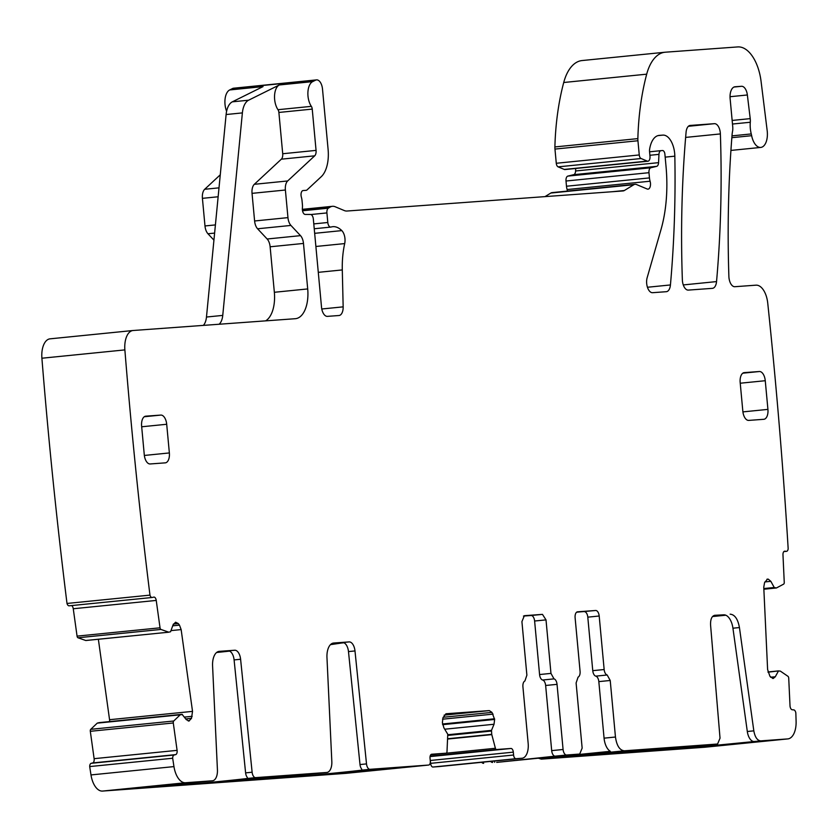 <?xml version="1.0" encoding="UTF-8"?>
<svg xmlns="http://www.w3.org/2000/svg" width="838" height="838" viewBox="0 0 838 838"><rect width="100%" height="100%" fill="white"/><g stroke="black" fill="none" stroke-linecap="round" stroke-linejoin="round"><path stroke-width="1.26" d="M714.646 615.312L714.72 615.302C711.766 616.066 710.383 619.313 710.572 625.054L720.031 738.173L717.579 744.018L624.32 750.806L541.348 759.134L704.727 747.245A19.201 10.056 84.3 0 0 704.873 747.234A19.201 10.056 84.3 0 0 705.009 747.213M704.727 747.245L787.699 738.917A19.201 10.056 84.3 0 0 787.846 738.907A19.201 10.056 84.3 0 0 796.1 721.329A2973.633 1558.031 84.3 0 0 795.838 712.897A3.844 2.011 84.3 0 0 793.743 709.891L792.224 709.755A3.844 2.011 84.3 0 1 790.014 705.743L788.726 678.193A1.917 1.006 84.3 0 0 787.94 676.308L780.388 671.133L778.492 670.913L775.297 676.758L773.223 678.476M787.699 738.917L760.789 740.876C757.322 740.583 755.007 737.231 753.823 730.841L739.441 627.557L732.936 628.207L747.307 731.501A11.523 6.034 -95.7 0 0 754.284 741.525L678.518 748.942L644.443 751.361M755.855 741.431L755.279 741.452M717.538 744.018L644.013 751.424M644.055 750.031L644.15 751.11L634.198 752.084L596.069 754.86L658.207 748.606L697.656 745.715M697.027 745.757L644.15 751.11M577.686 755.708C555.175 758.233 615.123 753.09 634.146 750.869C656.646 748.344 596.698 753.488 577.686 755.708L573.412 756.305M634.146 750.869L638.409 750.272M541.348 759.134L538.226 758.16M496.777 762.37L555.227 756.148A5.761 3.017 84.3 0 1 551.687 750.628L545.643 685.484A5.761 3.017 84.3 0 0 542.615 680.016A5.761 3.017 -95.7 0 1 539.578 674.548L534.613 621.021A5.761 3.017 -95.7 0 0 531.072 615.511L523.446 616.066M481.714 762.297A5.761 3.017 84.3 0 0 483.652 763.334M430.135 759.291A3.844 2.011 84.3 0 1 430.344 760.475L430.606 763.345A3.844 2.011 84.3 0 0 432.974 767.021L438.997 766.581A14.393 7.542 84.3 0 0 439.102 766.571A14.393 7.542 84.3 0 0 439.206 766.561M85.864 640.515L168.836 632.187L85.738 640.494L77.997 637.77A1.917 1.006 84.3 0 1 77.065 636.126L73.262 608.755L156.235 600.427L160.037 627.809A1.917 1.006 84.3 0 0 160.969 629.443L168.71 632.177L170.554 631.768L173.078 624.834L175.592 622.205L178.295 623.566L179.489 625.138L181.144 629.589L192.531 711.378L191.493 718.355L188.979 720.973L186.277 719.622L182.045 714.322L99.073 722.649L97.239 723.142L90.745 729.332A1.917 1.006 84.3 0 0 90.315 731.302L94.118 758.673A3.844 2.011 84.3 0 1 92.683 762.947L91.206 763.313A3.844 2.011 84.3 0 0 89.697 766.571A2973.643 1558.031 84.3 0 0 90.986 774.93A19.201 10.056 84.3 0 0 102.519 791.072L345.675 773.369A3.844 2.011 84.3 0 0 345.706 773.369A3.844 2.011 84.3 0 0 345.727 773.369L428.679 765.042A3.844 2.011 84.3 0 0 430.303 761.082L430.03 758.212A3.844 2.011 84.3 0 1 431.654 754.242A3.844 2.011 84.3 0 0 431.654 754.242L446.162 753.184A1.917 1.006 84.3 0 0 446.172 753.184A1.917 1.006 84.3 0 0 446.989 751.801L447.764 734.224L443.92 727.908L442.391 722.576L442.977 717.768L445.963 713.756M192.531 711.378L109.558 719.706L109.673 721.581M109.558 719.706L98.36 639.258M73.262 608.755A3.844 2.011 84.3 0 0 71.607 605.581M132.886 330.528L50.196 338.824A19.201 10.056 84.3 0 0 50.06 338.835A19.201 10.056 84.3 0 0 41.9 358.224A2973.633 1558.031 84.3 0 0 66.998 603.454A3.844 2.011 84.3 0 0 69.135 605.822A3.844 2.011 84.3 0 0 69.282 605.801L151.971 597.504M213.931 240.139L207.96 233.76L214.622 233.09M220.268 174.807L204.692 189.283A9.595 5.028 84.3 0 0 202.419 198.344L204.985 225.956A9.595 5.028 84.3 0 0 207.96 233.76M306.163 190.331L306.132 190.331A4.798 2.514 84.3 0 0 306.163 190.331A4.798 2.514 84.3 0 0 307.054 189.901L321.268 176.682A28.796 15.084 84.3 0 0 328.108 149.52L322.504 89.079A9.595 5.028 84.3 0 0 316.523 79.893L233.551 88.22A9.595 5.028 84.3 0 0 232.597 88.503L229.685 89.949A14.393 7.542 84.3 0 0 226.606 111.286M567.431 191.074A5.761 3.017 84.3 0 0 567.116 189.545A9.595 5.028 84.3 0 1 566.488 186.235L566.006 181.018A4.798 2.514 84.3 0 1 567.86 176.095L573.716 174.671L656.688 166.343L650.833 167.768A4.798 2.514 84.3 0 0 648.979 172.691L649.46 177.907A9.595 5.028 84.3 0 0 650.089 181.218A5.761 3.017 84.3 0 1 648.025 189.147A5.761 3.017 84.3 0 1 647.187 189.011L636.43 184.517A9.595 5.028 84.3 0 0 635.036 184.297L552.064 192.625A9.595 5.028 84.3 0 0 550.859 193.033L545.014 196.616M573.716 174.671A4.798 2.514 84.3 0 0 575.591 170.983L658.563 162.656L658.961 154.37A4.798 2.514 84.3 0 1 661.025 150.651A4.798 2.514 84.3 0 1 661.056 150.651L662.533 150.536A3.844 2.011 84.3 0 1 664.901 154.213L666.011 166.27A105.588 55.318 84.3 0 1 660.993 229.591L647.145 277.745A9.595 5.028 84.3 0 0 647.617 287.769A9.595 5.028 84.3 0 0 652.593 292.692L666.294 291.697A9.595 5.028 84.3 0 0 666.367 291.697A9.595 5.028 84.3 0 0 670.431 284.951A671.898 352.044 84.3 0 0 674.831 156.172A19.201 10.056 84.3 0 0 662.868 135.117L659.276 135.379A23.035 12.067 84.3 0 0 659.108 135.4A23.035 12.067 84.3 0 0 649.586 149.457A4.798 2.514 84.3 0 0 649.544 151.489L649.984 156.266A4.798 2.514 84.3 0 1 647.952 161.221A4.798 2.514 84.3 0 1 647.25 161.106L641.08 158.529A3.844 2.011 84.3 0 1 639.258 154.946L637.938 140.753A9.595 5.028 84.3 0 1 637.865 138.616A182.37 95.553 84.3 0 1 646.695 74.173A47.996 25.15 84.3 0 1 665.026 52.228A47.996 25.15 84.3 0 1 665.382 52.197L737.712 46.928A38.391 20.112 84.3 0 1 761.082 81.454L767.179 130.665A15.356 8.045 84.3 0 1 760.789 147.425A15.356 8.045 84.3 0 1 751.655 135.693A19.201 10.056 84.3 0 0 751.257 133.933A19.201 10.056 84.3 0 1 750.293 122.254A9.595 5.028 84.3 0 0 750.22 118.629L747.36 94.977A9.595 5.028 84.3 0 0 741.504 86.293L735.083 86.764A11.523 6.034 84.3 0 0 734.999 86.775A11.523 6.034 84.3 0 0 730.128 98.664L732.737 126.758A9.595 5.028 84.3 0 1 732.527 131.451A19.201 10.056 84.3 0 0 732.077 134.803A698.777 366.122 84.3 0 0 728.882 276.435A9.595 5.028 84.3 0 0 734.853 286.711L755.97 285.171A19.201 10.056 84.3 0 1 767.734 303.115A2980.012 1561.372 84.3 0 1 767.786 303.555A2973.633 1558.031 84.3 0 1 788.17 548.681A3.844 2.011 84.3 0 1 786.547 551.331A3.844 2.011 84.3 0 1 786.348 551.331L784.818 551.184A3.844 2.011 84.3 0 0 784.619 551.184A3.844 2.011 84.3 0 0 782.975 554.819L784.253 582.379A1.917 1.006 84.3 0 1 783.635 584.128L776.501 587.941M575.716 168.469L575.591 170.983M582.41 60.525A47.996 25.15 84.3 0 0 582.043 60.556A47.996 25.15 84.3 0 0 563.723 82.501A182.37 95.553 84.3 0 0 554.892 146.943A9.595 5.028 84.3 0 0 554.966 149.08L556.275 163.274A3.844 2.011 84.3 0 0 558.108 166.856L564.278 169.433A4.798 2.514 84.3 0 0 564.98 169.548L647.952 161.221M732.936 628.207A15.356 8.045 -95.7 0 0 723.644 614.83L714.584 615.312M730.149 614.181C734.769 614.579 737.869 619.031 739.441 627.557M778.492 670.913L768.017 672.181M767.535 579.11L764.581 582.557L763.764 587.187L767.608 669.531L769.913 676.256L772.877 678.487M767.189 579.173L768.237 579.142L770.845 581.331L764.905 581.928M776.407 587.972L763.858 589.229L776.355 587.972L774.239 587.501L770.845 581.331M656.688 166.343A4.798 2.514 84.3 0 0 658.563 162.656M635.036 184.297A9.595 5.028 84.3 0 0 633.842 184.706L624.352 190.519A9.595 5.028 84.3 0 1 623.158 190.928A9.595 5.028 84.3 0 1 623.084 190.938L346.974 211.029A19.201 10.056 84.3 0 1 344.313 210.568L335.221 206.766A19.201 10.056 84.3 0 0 332.424 206.316A19.201 10.056 84.3 0 0 330.025 207.143L328.349 208.17A4.798 2.514 84.3 0 0 326.914 212.925L327.805 222.499A4.798 2.514 84.3 0 0 330.79 227.088A4.798 2.514 84.3 0 0 331.052 227.035A30.713 16.09 84.3 0 1 332.738 226.689A30.713 16.09 84.3 0 1 341.81 230.607A9.595 5.028 84.3 0 1 344.69 243.586A67.187 35.206 84.3 0 0 342.292 269.93L343.161 306.855A9.595 5.028 84.3 0 1 339.034 315.517A9.595 5.028 84.3 0 1 338.961 315.517L327.417 316.366A9.595 5.028 84.3 0 1 321.52 307.169L313.339 219.053A4.798 2.514 84.3 0 0 310.489 214.455L305.231 214.434A4.798 2.514 84.3 0 1 302.392 208.107A9.595 5.028 84.3 0 0 302.413 204.65L302.036 200.617A9.595 5.028 84.3 0 0 301.387 197.213A4.798 2.514 84.3 0 1 303.084 190.551A4.798 2.514 84.3 0 1 303.126 190.551L306.132 190.331M316.523 79.893A9.595 5.028 84.3 0 0 315.57 80.176L312.658 81.621A14.393 7.542 84.3 0 0 307.913 92.201A14.393 7.542 84.3 0 0 311.338 106.353A3.844 2.011 84.3 0 1 312.239 109.097L316.062 150.39A5.761 3.017 84.3 0 1 314.7 155.826L287.675 180.956A9.595 5.028 84.3 0 0 285.391 190.017L287.958 217.629A9.595 5.028 84.3 0 0 290.933 225.432L300.507 235.646A9.595 5.028 84.3 0 1 303.482 243.439L307.703 288.932A28.796 15.084 84.3 0 1 295.521 318.681A28.796 15.084 84.3 0 1 295.311 318.702L133.179 330.497A19.201 10.056 84.3 0 0 133.032 330.507A19.201 10.056 84.3 0 0 124.872 349.896A2973.633 1558.031 84.3 0 0 149.971 595.127A3.844 2.011 84.3 0 0 152.118 597.494A3.844 2.011 84.3 0 0 152.254 597.473L153.731 597.117A3.844 2.011 84.3 0 1 153.878 597.085A3.844 2.011 84.3 0 1 156.235 600.427M182.433 714.521L180.212 714.814L173.717 721.005A1.917 1.006 84.3 0 0 173.288 722.974L177.09 750.356A3.844 2.011 84.3 0 1 175.655 754.629L174.178 754.986A3.844 2.011 84.3 0 0 172.67 758.243A2973.643 1558.031 84.3 0 0 173.958 766.602A19.201 10.056 84.3 0 0 185.491 782.744L212.402 780.786A11.523 6.034 84.3 0 0 212.485 780.775A11.523 6.034 84.3 0 0 217.43 769.881L212.58 665.896A15.356 8.045 84.3 0 1 219.168 651.367A15.356 8.045 84.3 0 1 219.284 651.356L234.713 650.236A9.595 5.028 84.3 0 1 240.6 659.255L252.123 772.217A5.761 3.017 84.3 0 0 255.653 777.633L326.799 772.458A11.523 6.034 84.3 0 0 326.883 772.447A11.523 6.034 84.3 0 0 331.827 761.553L326.967 657.568A15.356 8.045 84.3 0 1 333.555 643.039A15.356 8.045 84.3 0 1 333.671 643.029L349.1 641.908A9.595 5.028 84.3 0 1 354.987 650.937L366.51 763.9A5.761 3.017 84.3 0 0 370.05 769.315L428.647 765.042A3.844 2.011 84.3 0 0 428.679 765.042M446.015 713.756L489.308 710.603L491.979 712.384L443.187 717.276M430.784 754.755L495.405 748.271L491.717 734.329L491.497 730.369L494.032 724.252L494.63 719.454L491.979 712.384M495.405 748.271A1.917 1.006 84.3 0 0 496.484 749.528L510.96 748.47A3.844 2.011 84.3 0 1 513.317 752.147L513.589 755.017A3.844 2.011 84.3 0 0 515.946 758.694L521.969 758.254A14.393 7.542 84.3 0 0 522.074 758.243A14.393 7.542 84.3 0 0 528.16 743.369L522.922 686.825A5.761 3.017 84.3 0 1 524.902 680.99L526.882 675.156L521.917 621.639L524.358 615.689L542.458 614.369L546.009 619.879L550.964 673.396L539.578 674.548M545.643 685.484L557.04 684.342A5.761 3.017 84.3 0 0 554.002 678.874L550.964 673.396M557.04 684.342L563.084 749.486A5.761 3.017 84.3 0 0 566.624 755.007L555.227 756.148M577.497 611.824L577.581 611.813A5.761 3.017 84.3 0 0 577.539 611.813A5.761 3.017 84.3 0 0 575.109 617.763L580.074 671.28A5.761 3.017 84.3 0 1 578.084 677.114L576.104 682.96L582.148 748.104L579.707 754.053L566.624 755.007M568.363 755.195A5.761 3.017 -95.7 0 1 568.321 755.195L496.693 762.381M577.581 611.813L595.64 610.493L576.628 612.19M604.156 669.531L592.759 670.672A5.761 3.017 84.3 0 0 595.797 676.14L607.183 674.999A5.761 3.017 84.3 0 1 604.156 669.531L599.191 616.014A5.761 3.017 84.3 0 0 595.64 610.493M607.183 674.999L610.221 680.477L615.459 737.021L604.072 738.163A14.393 7.542 -95.7 0 0 610.357 751.319L547.717 757.604A14.393 7.542 -95.7 0 1 547.172 757.259M624.32 750.806C619.67 750.293 616.716 745.694 615.459 737.021M714.405 123.678L690.229 125.438A9.595 5.028 84.3 0 0 690.156 125.438A9.595 5.028 84.3 0 0 686.081 132.205A671.898 352.044 84.3 0 0 682.362 279.861A9.595 5.028 84.3 0 0 688.333 290.095L712.405 288.345A9.595 5.028 84.3 0 0 712.478 288.335A9.595 5.028 84.3 0 0 716.542 281.589A671.898 352.044 84.3 0 0 720.376 133.923A9.595 5.028 84.3 0 0 714.405 123.678L688.396 126.287M740.237 383.217L765.262 380.714L767.922 409.384A9.595 5.028 84.3 0 1 763.858 419.293A9.595 5.028 84.3 0 1 763.785 419.304L748.732 420.404A9.595 5.028 84.3 0 1 742.835 411.207L740.174 382.537A9.595 5.028 84.3 0 1 744.228 372.617A9.595 5.028 84.3 0 1 744.301 372.617L759.354 371.517L742.824 373.182M765.262 380.714A9.595 5.028 84.3 0 0 759.354 371.517M166.699 424.269A9.595 5.028 84.3 0 0 160.802 415.082L145.749 416.172A9.595 5.028 84.3 0 0 145.676 416.182A9.595 5.028 84.3 0 0 141.622 426.092L144.272 454.772A9.595 5.028 84.3 0 0 150.18 463.959L165.233 462.859A9.595 5.028 84.3 0 0 165.306 462.859A9.595 5.028 84.3 0 0 169.36 452.939L166.699 424.269L141.685 426.783M725.802 615.218L712.51 616.548M490.67 761.396A5.761 3.017 84.3 0 0 492.597 762.433M247.514 778.02L246.875 778.512A57.592 0.702 -5.3 0 1 180.746 785.133L141.339 787.961L205.897 781.435A11.523 6.034 84.3 0 0 205.98 781.425A11.523 6.034 84.3 0 0 206.064 781.414M361.911 769.693L361.262 770.195A57.592 0.702 -5.3 0 1 295.144 776.805L255.726 779.644L320.294 773.107A11.523 6.034 84.3 0 0 320.378 773.107A11.523 6.034 84.3 0 0 320.462 773.097M346.712 773.003L319.142 774.7A59.508 0.723 -5.3 0 0 360.078 770.593L409.855 766.686L346.712 773.003L346.628 772.018M232.325 781.33L295.919 774.951L245.681 778.921A59.508 0.723 -5.3 0 1 204.744 783.027L232.325 781.33L232.231 780.335M89.697 766.571L172.67 758.243M66.998 603.454L149.971 595.127M203.351 325.395A14.393 7.542 84.3 0 0 206.473 317.036L226.113 114.534A19.201 10.056 84.3 0 1 232.325 101.838L263.038 86.597L229.685 89.949M232.325 101.838L248.603 100.204L279.305 84.963A14.393 7.542 84.3 0 0 274.56 95.553A14.393 7.542 84.3 0 0 277.986 109.705L311.338 106.353M265.646 320.86A28.796 15.084 84.3 0 0 274.351 292.284L270.129 246.791A9.595 5.028 84.3 0 0 267.154 238.998L257.58 228.774A9.595 5.028 84.3 0 1 254.605 220.981L252.039 193.358A9.595 5.028 84.3 0 1 254.323 184.308L281.348 159.178A5.761 3.017 84.3 0 0 282.71 153.742L278.886 112.449A3.844 2.011 84.3 0 0 277.986 109.705M216.592 652.498A57.592 0.702 174.7 0 0 229.518 651.116M247.336 777.549L246.822 776.711A5.761 3.017 84.3 0 1 245.607 772.877L234.095 659.915A9.595 5.028 84.3 0 0 228.198 650.885L234.713 650.236M343.894 642.777L331.125 644.066M361.733 769.221L361.22 768.383A5.761 3.017 84.3 0 1 360.005 764.549L348.482 651.587A9.595 5.028 84.3 0 0 342.595 642.557L349.1 641.908M592.759 670.672L587.794 617.156A5.761 3.017 84.3 0 0 584.254 611.635M595.797 676.14A5.761 3.017 -95.7 0 1 598.824 681.619L604.072 738.163M494.462 761.019L494.661 762.287M330.476 644.642L341.768 642.997M248.603 100.204A19.201 10.056 84.3 0 0 242.381 112.9L222.751 315.402A14.393 7.542 84.3 0 1 219.106 324.243M760.789 740.876L754.284 741.525M753.823 730.841L747.307 731.501M704.706 745.275L704.821 746.574M678.413 747.758L678.518 748.942M646.067 749.832L646.161 750.9M636.838 751.843L636.733 750.764M634.198 752.084L634.104 751.026M438.997 766.581L521.969 758.254M432.974 767.021L515.946 758.694M430.606 763.345L513.589 755.017M430.344 760.475L513.317 752.147M430.072 756.588L510.96 748.47M430.145 756.18L496.484 749.528M491.77 734.622L447.974 739.011M491.717 734.329L447.995 738.718M491.414 731.05L447.869 735.418M491.497 730.369L447.806 734.748M494.032 724.252L444.748 729.207M494.63 719.454L442.663 724.661M494.567 718.784L442.537 724.001M493.1 714.123L442.548 719.193M489.308 710.603L444.14 715.128M430.805 754.724L446.162 753.184L430.805 754.724M345.675 773.369L428.647 765.042M246.875 778.512L255.653 777.633M205.897 781.435L212.402 780.786M102.519 791.072L185.491 782.744M361.262 770.195L370.05 769.315M320.294 773.107L326.799 772.458M90.986 774.93L173.958 766.602M91.206 763.313L174.178 754.986M92.683 762.947L175.655 754.629M94.118 758.673L177.09 750.356M90.315 731.302L173.288 722.974M90.745 729.332L173.717 721.005M180.212 714.814L97.239 723.142M180.359 714.73L97.386 723.058M189.325 720.89L188.246 720.994M191.493 718.355L185.753 718.931M192.174 716.322L184.381 717.108M181.144 629.589L171.141 630.595M179.489 625.138L172.754 625.808M178.295 623.566L173.403 624.048M168.794 632.187L85.895 640.504M77.997 637.77L160.969 629.443M77.065 636.126L160.037 627.809M41.9 358.224L124.872 349.896M204.985 225.956L215.408 224.909M202.419 198.344L218.142 196.762M204.692 189.283L219.001 187.848M279.305 84.963L312.658 81.621M232.597 88.503L315.57 80.176M321.782 308.992L343.161 306.855M318.283 272.34L342.292 269.93M315.884 246.477L344.69 243.586M314.669 233.331L341.81 230.607M313.789 223.903L327.805 222.499M310.94 214.528L326.914 212.925M302.518 210.767L328.349 208.17M302.392 209.919L330.025 207.143M612.463 191.703L624.352 190.519M550.859 193.033L633.842 184.706M567.116 189.545L650.089 181.218M566.488 186.235L649.46 177.907M566.006 181.018L648.979 172.691M567.86 176.095L650.833 167.768M649.89 155.271L658.961 154.37M661.025 150.651L649.565 151.804L660.983 150.651M647.439 287.256L670.431 284.951M665.163 157.135L674.831 156.172M657.987 135.609L662.868 135.117M564.278 169.433L647.25 161.106M558.108 166.856L641.08 158.529M556.275 163.274L639.258 154.946M554.966 149.08L637.938 140.753M554.892 146.943L637.865 138.616M563.723 82.501L646.695 74.173M731.846 137.683L751.655 135.693M731.993 135.871L751.257 133.933M783.855 551.582L786.348 551.331M774.616 587.815L763.837 588.894M774.239 587.501L763.827 588.548M768.237 579.142L766.938 579.268M775.297 676.758L770.572 677.23M778.387 670.924L767.964 671.971L778.439 670.913M683.274 284.93L716.542 281.589M685.641 137.411L720.376 133.923M741.504 86.293L733.962 87.047M730.034 96.716L747.36 94.977M750.22 118.629L732.15 120.442M732.485 124.034L750.293 122.254M278.886 112.449L312.239 109.097M282.71 153.742L316.062 150.39M281.348 159.178L314.7 155.826M254.323 184.308L287.675 180.956M252.039 193.358L285.391 190.017M254.605 220.981L287.958 217.629M257.58 228.774L290.933 225.432M267.154 238.998L300.507 235.646M270.129 246.791L303.482 243.439M274.351 292.284L307.703 288.932M234.095 659.915L240.6 659.255M245.607 772.877L252.123 772.217M348.482 651.587L354.987 650.937M360.005 764.549L366.51 763.9M542.458 614.369L531.072 615.511M546.009 619.879L534.613 621.021M554.002 678.874L542.615 680.016M563.084 749.486L551.687 750.628M587.794 617.156L599.191 616.014M610.221 680.477L598.824 681.619M742.908 411.887L767.922 409.384M144.262 416.737L160.802 415.082M144.356 455.453L169.36 452.939M180.746 785.133L180.631 783.886M178.253 785.342L178.138 784.138M295.144 776.805L295.028 775.559M292.64 777.015L292.535 775.81M348.032 772.887L347.938 771.882M233.634 781.215L233.54 780.209M206.473 317.036L222.751 315.402M226.113 114.534L242.381 112.9M704.873 747.234L787.846 738.907M717.579 744.018L708.885 744.888M505.681 761.48L496.735 762.381M439.102 766.571L522.074 758.243M182.076 714.322L99.104 722.639M69.135 605.822L152.118 597.494M50.06 338.835L133.032 330.507M314.24 228.753L330.79 227.088M302.35 209.332L332.424 206.316M582.043 60.556L665.026 52.228M730.925 150.421L760.789 147.425M783.834 551.603L786.547 551.331M205.98 781.425L212.485 780.775M320.378 773.107L326.883 772.447"/></g></svg>
